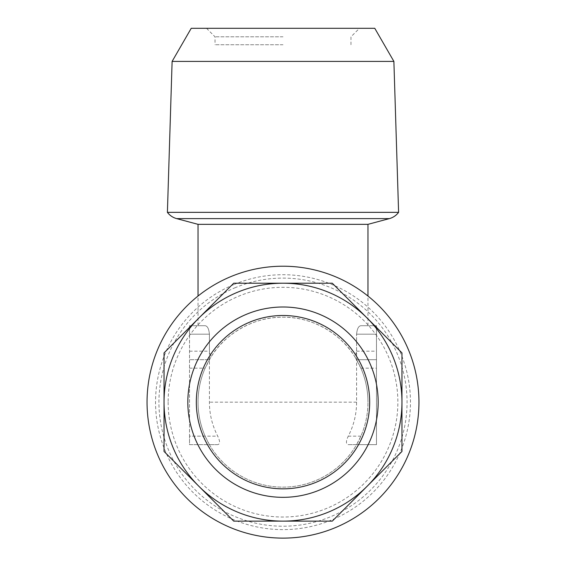 <?xml version="1.0" encoding="UTF-8"?>
<svg xmlns="http://www.w3.org/2000/svg" width="566" height="566" viewBox="0 0 566 566"><rect width="100%" height="100%" fill="white"/><g stroke="black" fill="none" stroke-linecap="round" stroke-linejoin="round"><path stroke-width="0.42" stroke-dasharray="2.83 2.12" d="M237.479 292.261A118.959 118.959 0 0 0 164.041 402.164A118.959 118.959 0 0 0 328.521 512.067A118.959 118.959 0 0 0 401.959 402.164A118.959 118.959 0 0 1 283 521.123A118.959 118.959 0 0 1 164.041 402.164A118.959 118.959 0 0 1 283 283.212A118.959 118.959 0 0 1 401.959 402.164A118.959 118.959 0 0 0 237.479 292.261M235.527 287.556A124.053 124.053 0 0 0 168.385 449.645A124.053 124.053 0 0 0 330.473 516.779A124.053 124.053 0 0 0 397.615 354.691A124.053 124.053 0 0 0 235.527 287.556M230.97 276.562A135.953 135.953 0 0 1 408.602 350.142A135.953 135.953 0 0 1 335.03 527.774A135.953 135.953 0 0 1 157.398 454.194A135.953 135.953 0 0 1 230.97 276.562M234.225 284.415A127.456 127.456 0 0 1 400.756 353.389A127.456 127.456 0 0 1 331.775 519.921A127.456 127.456 0 0 1 165.244 450.939A127.456 127.456 0 0 1 234.225 284.415M316.168 482.239A86.669 86.669 0 0 1 202.925 435.332A86.669 86.669 0 0 1 249.832 322.096A86.669 86.669 0 0 1 363.075 369.004A86.669 86.669 0 0 1 316.168 482.239M283 44.735L215.023 44.735L283 44.735M283 36.797L215.023 36.797L283 36.797M191.23 28.3L374.77 28.3M172.114 61.411L393.886 61.411M167.402 212.342L398.598 212.342M198.029 325.698L205.125 325.698C207.474 326.016 208.904 328.846 209.413 334.195L209.413 402.164A73.587 73.587 0 0 0 217.733 436.153C220.16 441.275 220.16 444.112 217.733 444.65L209.413 444.65L205.125 436.153A84.971 84.971 0 0 1 198.029 402.164A84.971 84.971 0 0 0 283 487.135A84.971 84.971 0 0 0 367.971 402.164A84.971 84.971 0 0 1 360.875 436.153L356.587 444.65L348.267 444.65C345.84 444.133 345.84 441.296 348.267 436.153A73.587 73.587 0 0 0 356.587 402.164L356.587 334.195L356.587 351.189L355.094 357.196C343.187 336.735 315.227 316.783 283 317.201C250.773 316.783 222.813 336.735 210.906 357.196L209.413 351.189L209.413 334.195C208.904 328.853 207.474 326.023 205.125 325.698L198.029 325.698L198.029 296.039M217.733 444.65L189.532 444.65L189.532 436.153L189.532 444.65L209.413 444.65A84.971 84.971 0 0 0 356.587 444.65L376.468 444.65L376.468 325.698L376.468 444.65L348.267 444.65M367.971 325.698L360.875 325.698C358.526 326.023 357.096 328.853 356.587 334.195C357.096 328.853 358.526 326.016 360.875 325.698L367.971 325.698L367.971 296.039M283 28.3L359.474 28.3L283 28.3M367.971 224.341L198.029 224.341M355.094 357.196L360.875 368.176A84.971 84.971 0 0 1 367.971 402.164A84.971 84.971 0 0 0 283 317.201A84.971 84.971 0 0 0 198.029 402.164A84.971 84.971 0 0 1 205.125 368.176L210.906 357.196M356.587 359.686L376.468 359.686L356.587 359.686M360.875 325.698L376.468 325.698L360.875 325.698M189.532 325.698L205.125 325.698L189.532 325.698L189.532 334.195L189.532 325.698M205.125 436.153L189.532 436.153L189.532 334.195L189.532 359.686L209.413 359.686L189.532 359.686L189.532 436.153L217.733 436.153M401.959 352.894L332.277 283.212L233.723 283.212L164.041 352.894L164.041 451.442L233.723 521.123L332.277 521.123L401.959 451.442L401.959 352.894M209.413 444.65A84.971 84.971 0 0 0 356.587 444.65M168.137 402.164A114.863 114.863 0 0 0 283 517.027A114.863 114.863 0 0 0 397.863 402.164A114.863 114.863 0 0 0 283 287.309A114.863 114.863 0 0 0 168.137 402.164M356.587 402.164L209.413 402.164M389.366 218.61L176.634 218.61M356.587 334.195L376.468 334.195L356.587 334.195M348.267 436.153L360.875 436.153M356.587 351.189L376.468 351.189M360.875 368.176L376.468 368.176M189.532 334.195L209.413 334.195L189.532 334.195M189.532 368.176L205.125 368.176M189.532 351.189L209.413 351.189M206.526 28.3L215.023 36.797L215.023 44.735M350.977 44.735L350.977 36.797L359.474 28.3"/><path stroke-width="0.85" d="M316.168 482.239A86.669 86.669 0 0 0 363.075 369.004A86.669 86.669 0 0 0 249.832 322.096A86.669 86.669 0 0 0 202.925 435.332A86.669 86.669 0 0 0 316.168 482.239A86.669 86.669 0 0 1 202.925 435.332A86.669 86.669 0 0 1 249.832 322.096M198.885 318.05A118.959 118.959 0 0 1 283 283.212L233.723 283.212L164.041 352.894L164.041 451.442L233.723 521.123L332.277 521.123L401.959 451.442L401.959 352.894L332.277 283.212L283 283.212A118.959 118.959 0 0 1 367.115 486.286A118.959 118.959 0 0 1 164.041 402.164A118.959 118.959 0 0 1 198.885 318.05M230.97 276.562A135.953 135.953 0 0 1 408.602 350.142A135.953 135.953 0 0 1 335.03 527.774A135.953 135.953 0 0 1 157.398 454.194A135.953 135.953 0 0 1 230.97 276.562M172.114 61.411L393.886 61.411L374.77 28.3L191.23 28.3L172.114 61.411L167.402 212.342L398.598 212.342A16.994 16.994 0 0 1 389.366 218.61L367.971 224.341L198.029 224.341L176.634 218.61A16.994 16.994 0 0 1 167.402 212.342M367.971 296.039L367.971 224.341M198.029 296.039L198.029 224.341M246.585 314.243A95.166 95.166 0 0 1 370.921 365.749A95.166 95.166 0 0 1 319.415 490.092A95.166 95.166 0 0 1 195.079 438.586A95.166 95.166 0 0 1 246.585 314.243M176.634 218.61L389.366 218.61M393.886 61.411L398.598 212.342"/></g></svg>
